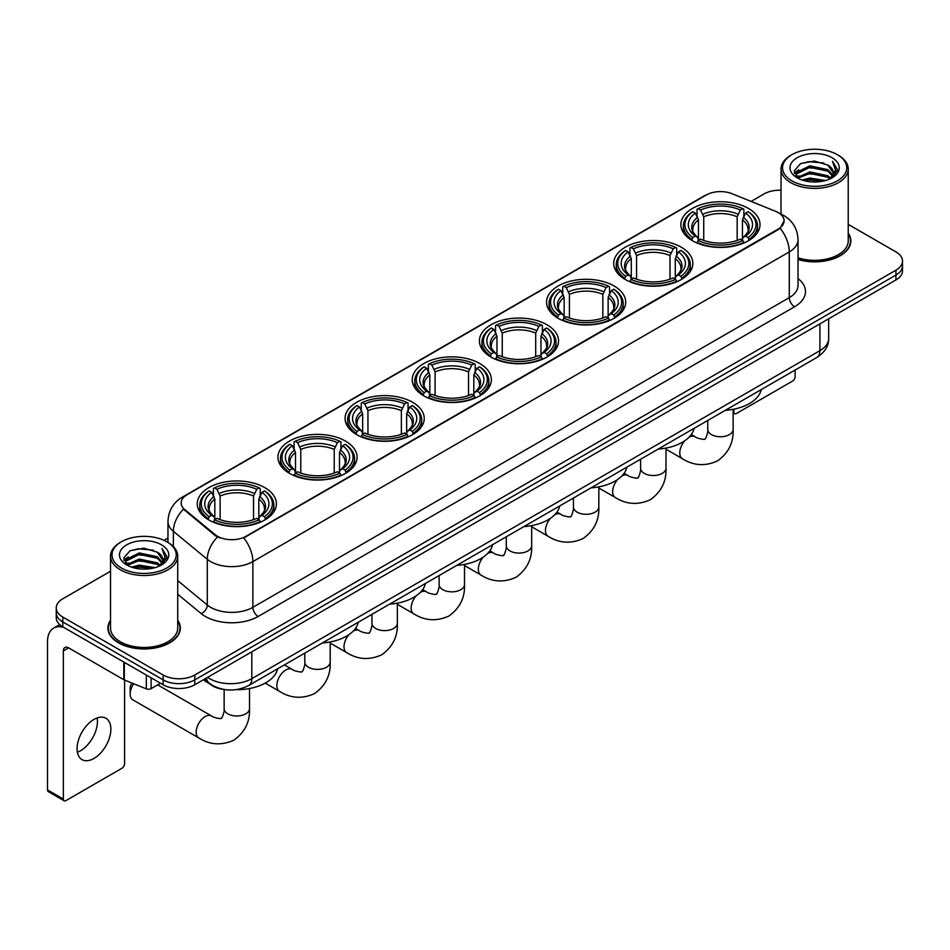 <?xml version="1.0" encoding="UTF-8"?>
<svg xmlns="http://www.w3.org/2000/svg" width="950" height="950" viewBox="0 0 950 950"><rect width="100%" height="100%" fill="white"/><g stroke="black" fill="none" stroke-linecap="round" stroke-linejoin="round"><path stroke-width="1.43" d="M479.798 363.529A39.568 22.847 0 0 0 436.668 358.577A39.568 22.847 0 0 0 412.241 379.679A39.568 22.847 0 0 0 423.831 395.841A39.568 22.847 0 0 0 466.961 400.793A39.568 22.847 0 0 0 491.387 379.679A39.568 22.847 0 0 0 479.798 363.529M681.269 247.214A39.568 22.847 0 0 0 638.139 242.262A39.568 22.847 0 0 0 613.712 263.364A39.568 22.847 0 0 0 625.302 279.514A39.568 22.847 0 0 0 668.432 284.478A39.568 22.847 0 0 0 692.859 263.364A39.568 22.847 0 0 0 681.269 247.214M614.116 285.986A39.568 22.847 0 0 0 570.986 281.034A39.568 22.847 0 0 0 546.559 302.136A39.568 22.847 0 0 0 558.149 318.298A39.568 22.847 0 0 0 601.279 323.249A39.568 22.847 0 0 0 625.706 302.136A39.568 22.847 0 0 0 614.116 285.986M546.951 324.758A39.568 22.847 0 0 0 503.832 319.806A39.568 22.847 0 0 0 479.406 340.907A39.568 22.847 0 0 0 490.996 357.069A39.568 22.847 0 0 0 534.114 362.021A39.568 22.847 0 0 0 558.541 340.907A39.568 22.847 0 0 0 546.951 324.758M412.644 402.301A39.568 22.847 0 0 0 369.514 397.349A39.568 22.847 0 0 0 345.088 418.451A39.568 22.847 0 0 0 356.678 434.613A39.568 22.847 0 0 0 399.808 439.565A39.568 22.847 0 0 0 424.234 418.451A39.568 22.847 0 0 0 412.644 402.301M345.479 441.073A39.568 22.847 0 0 0 302.361 436.121A39.568 22.847 0 0 0 277.934 457.223A39.568 22.847 0 0 0 289.524 473.385A39.568 22.847 0 0 0 332.642 478.337A39.568 22.847 0 0 0 357.069 457.223A39.568 22.847 0 0 0 345.479 441.073M264.812 487.647A39.568 22.847 0 0 0 221.683 482.695A39.568 22.847 0 0 0 197.256 503.809A39.568 22.847 0 0 0 208.846 519.959A39.568 22.847 0 0 0 251.976 524.911A39.568 22.847 0 0 0 276.402 503.809A39.568 22.847 0 0 0 264.812 487.647M748.422 208.43A39.568 22.847 0 0 0 705.304 203.478A39.568 22.847 0 0 0 680.877 224.592A39.568 22.847 0 0 0 692.467 240.742A39.568 22.847 0 0 0 735.585 245.694A39.568 22.847 0 0 0 760.012 224.592A39.568 22.847 0 0 0 748.422 208.43M778.204 212.586A20.164 11.638 0 0 0 775.509 211.28L732.034 193.705A20.164 11.638 0 0 0 706.218 195.011L187.067 494.736A20.164 11.638 0 0 0 181.165 502.966A20.164 11.638 0 0 0 184.811 509.639L215.246 534.743A20.164 11.638 0 0 0 246.014 536.299L778.204 229.045A20.164 11.638 0 0 0 784.106 220.816A20.164 11.638 0 0 0 778.204 212.586M224.426 689.522A22.396 12.932 180 0 1 210.247 684.238L204.25 679.286M110.521 620.255A36.207 20.912 0 0 0 107.908 628.045A36.207 20.912 0 0 0 118.513 642.829A36.207 20.912 0 0 0 157.973 647.366A36.207 20.912 0 0 0 180.334 628.045A36.207 20.912 0 0 0 177.721 620.255M784.106 220.816L780.152 228.226L778.204 229.639L243.746 537.914A26.137 15.093 60 0 1 252.878 561.592A29.866 17.242 180 0 1 210.639 561.592A29.866 17.242 180 0 1 207.29 559.301L173.375 531.323A29.866 17.242 180 0 1 167.972 521.431L167.972 542.45M110.521 571.247L62.807 598.785A22.396 12.932 0 0 0 56.252 607.929L56.252 617.69A22.396 12.932 0 0 0 62.807 626.834L163.127 684.748L163.127 679.867A22.396 12.932 0 0 0 194.797 679.867L895.945 275.072A22.396 12.932 0 0 0 902.5 265.929A22.396 12.932 0 0 1 895.945 275.072L194.797 679.867A22.396 12.932 0 0 1 163.127 679.867L62.807 621.953L163.127 679.867L163.127 674.987A22.396 12.932 0 0 0 194.797 674.987L895.945 270.192A22.396 12.932 0 0 0 902.5 261.048A22.396 12.932 0 0 0 895.945 251.904L848.231 224.366M56.252 612.809A22.396 12.932 0 0 0 62.807 621.953A22.396 12.932 0 0 1 56.252 612.809M219.771 537.914L215.246 535.622L183.445 509.152A26.137 17.48 129.5 0 0 173.375 531.323L173.375 546.571M798.036 259.516A36.207 20.912 0 0 0 850.844 240.932A36.207 20.912 0 0 0 848.231 233.13M781.031 190.226A22.396 12.932 0 0 0 763.943 193.99L751.094 201.412M167.972 538.068L164.029 540.348M56.252 607.929A22.396 12.932 0 0 0 62.807 617.072L163.127 674.987M163.127 684.748A22.396 12.932 0 0 0 194.797 684.748L895.945 279.953A22.396 12.932 0 0 0 902.5 270.798L902.5 261.048M733.139 411.516L733.851 411.932A3.729 2.161 120 0 0 734.623 413.642A3.729 2.161 120 0 0 736.499 413.464L792.454 381.152A3.729 2.161 120 0 0 795.102 376.58L795.102 370.037M733.851 411.932L733.851 409.165M791.932 180.88A32.11 18.537 0 0 0 837.33 180.88A32.11 18.537 0 0 0 837.33 154.672L838.387 155.277A33.594 19.404 0 0 1 848.231 168.993A33.594 19.404 0 0 1 827.486 186.912A33.594 19.404 0 0 1 790.875 182.709A33.594 19.404 0 0 1 781.031 168.993A33.594 19.404 0 0 1 790.875 155.277L791.932 154.672A32.11 18.537 0 0 0 791.932 180.88M798.036 257.794A33.594 19.404 0 0 0 848.231 240.932L848.231 168.993M798.036 259.267A35.839 20.686 0 0 0 850.476 240.932A35.839 20.686 0 0 0 848.231 233.736M802.049 180.001L809.804 178.018L825.514 180.536M804.27 180.678L809.804 179.55L823.211 181.106M797.252 177.496L809.804 171.926L827.83 175.726L830.727 178.137M798 178.149L809.804 173.446L827.83 177.258L829.932 178.861M796.183 176.474L796.599 172.437L809.804 165.822L827.83 169.634L832.77 175.227M796.029 175.738L796.599 173.957L809.804 167.354L827.83 171.154L832.414 175.964M829.742 179.016A18.668 10.783 0 0 0 833.304 172.686A18.668 10.783 0 0 0 827.83 165.062L833.293 173.054M832.057 157.712A24.641 14.226 0 0 0 797.264 157.688A24.641 14.226 0 0 0 797.097 177.769A24.641 14.226 0 0 0 797.204 177.828A24.641 14.226 0 0 0 832.164 177.769A24.641 14.226 0 0 0 832.057 157.712M827.83 165.062L814.423 161.061L800.636 163.59L794.248 170.81L798.487 178.505M831.262 178.268L837.223 170.715L837.342 169.361L832.497 161.263L835.549 170.335L829.932 178.921M838.387 155.277L837.33 154.672A32.11 18.537 0 0 0 791.932 154.672M832.497 161.263L837.33 169.67M800.316 163.756L808.759 161.666L823.876 163.02M794.497 173.565L797.252 171.404M803.308 168.815L808.759 167.77L823.341 168.958M803.308 174.919L808.759 173.862L823.341 175.061M804.424 180.726L808.759 179.954L823.199 181.118M794.331 172.959L798.855 169.753M796.741 177.056L798.855 175.845M691.754 240.326L692.811 237.5A35.542 20.52 0 0 1 692.811 211.684L695.258 213.097A32.11 18.537 0 0 0 695.258 236.087L697.668 237.453L698.452 240.338M698.452 239.162L698.452 219.866L695.258 213.097M697.027 216.161L697.027 209.249L698.096 208.644A35.542 20.52 0 0 1 742.793 208.644L740.347 210.045A32.11 18.537 0 0 0 700.53 210.045L703.724 216.814L703.724 240.421M737.164 240.421L737.164 216.814L740.347 210.045M725.384 410.293A41.064 23.714 0 0 0 761.211 389.607M697.027 242.381A37.038 21.387 0 0 0 743.862 242.381L742.793 240.54A35.542 20.52 0 0 1 698.096 240.54L697.027 243.01M743.862 243.01L743.862 242.381M692.811 211.684L691.754 212.289A37.038 21.387 0 0 0 683.406 225.815A37.038 21.387 0 0 0 691.754 239.329M742.793 208.644L743.862 209.249L743.862 216.161M698.096 240.54L700.53 239.139A32.11 18.537 0 0 0 740.347 239.139L742.793 240.54M695.258 236.087L692.811 237.5M700.53 210.045L698.096 208.644M697.668 217.253A28.714 16.578 0 0 0 697.668 237.453L697.799 237.547C693.726 233.605 692.063 230.921 692.823 229.508A27.621 15.948 0 0 1 698.452 219.866M749.134 239.329A37.038 21.387 0 0 0 757.482 225.815A37.038 21.387 0 0 0 749.134 212.289L748.078 211.684A35.542 20.52 0 0 1 748.078 237.5L749.134 240.326M748.078 237.5L745.631 236.087A32.11 18.537 0 0 0 745.631 213.097L748.078 211.684M745.631 213.097L742.437 219.866L742.437 239.162L743.221 237.453L745.631 236.087M742.437 219.866A27.621 15.948 0 0 1 748.066 229.508C748.826 230.933 747.163 233.605 743.078 237.547L743.221 237.453A28.714 16.578 0 0 0 743.221 217.253M742.437 240.338L742.437 239.162M624.589 279.098L625.658 276.272A35.542 20.52 0 0 1 625.658 250.456L628.092 251.869A32.11 18.537 0 0 0 628.092 274.859L630.515 276.224L631.287 279.11M631.287 277.934L631.287 258.637L628.092 251.869M629.874 254.933L629.874 248.021L630.931 247.416A35.542 20.52 0 0 1 675.64 247.416L673.194 248.817A32.11 18.537 0 0 0 633.377 248.817L636.571 255.586L636.571 279.193M669.999 279.193L669.999 255.586L673.194 248.817M658.219 449.065A41.064 23.714 0 0 0 694.058 428.379M629.874 281.152A37.038 21.387 0 0 0 676.697 281.152L675.64 279.312A35.542 20.52 0 0 1 630.931 279.312L629.874 281.782M676.697 281.782L676.697 281.152M625.658 250.456L624.589 251.061A37.038 21.387 0 0 0 616.253 264.587A37.038 21.387 0 0 0 624.589 278.101M675.64 247.416L676.697 248.021L676.697 254.933M630.931 279.312L633.377 277.911A32.11 18.537 0 0 0 673.194 277.911L675.64 279.312M628.092 274.859L625.658 276.272M633.377 248.817L630.931 247.416M630.515 256.025A28.714 16.578 0 0 0 630.515 276.224L630.646 276.319C626.572 272.377 624.91 269.693 625.658 268.28A27.621 15.948 0 0 1 631.287 258.637M681.981 278.101A37.038 21.387 0 0 0 690.318 264.587A37.038 21.387 0 0 0 681.981 251.061L680.924 250.456A35.542 20.52 0 0 1 680.924 276.272L681.981 279.098M680.924 276.272L678.478 274.859A32.11 18.537 0 0 0 678.478 251.869L680.924 250.456M678.478 251.869L675.284 258.637L675.284 277.934L676.068 276.224L678.478 274.859M675.284 258.637A27.621 15.948 0 0 1 680.913 268.28C681.661 269.705 679.998 272.377 675.925 276.319L676.068 276.224A28.714 16.578 0 0 0 676.068 256.025M675.284 279.11L675.284 277.934M557.436 317.87L558.493 315.044A35.542 20.52 0 0 1 558.493 289.228L560.939 290.641A32.11 18.537 0 0 0 560.939 313.631L563.35 315.008L564.134 317.882M564.134 316.706L564.134 297.409L560.939 290.641M562.721 293.704L562.721 286.793L563.778 286.188A35.542 20.52 0 0 1 608.487 286.188L606.041 287.589A32.11 18.537 0 0 0 566.224 287.589L569.418 294.358L569.418 317.965M602.846 317.965L602.846 294.358L606.041 287.589M591.066 487.837A41.064 23.714 0 0 0 626.893 467.151M562.721 319.924A37.038 21.387 0 0 0 609.544 319.924L608.487 318.096A35.542 20.52 0 0 1 563.778 318.096L562.721 320.554M609.544 320.554L609.544 319.924M558.493 289.228L557.436 289.833A37.038 21.387 0 0 0 549.1 303.359A37.038 21.387 0 0 0 557.436 316.872M608.487 286.188L609.544 286.793L609.544 293.704M563.778 318.096L566.224 316.683A32.11 18.537 0 0 0 606.041 316.683L608.487 318.096M560.939 313.631L558.493 315.044M566.224 287.589L563.778 286.188M563.35 294.797A28.714 16.578 0 0 0 563.35 315.008L563.492 315.091C559.408 311.149 557.745 308.465 558.505 307.052A27.621 15.948 0 0 1 564.134 297.409M614.828 316.872A37.038 21.387 0 0 0 623.164 303.359A37.038 21.387 0 0 0 614.828 289.833L613.759 289.228A35.542 20.52 0 0 1 613.759 315.044L614.828 317.87M613.759 315.044L611.313 313.631A32.11 18.537 0 0 0 611.313 290.641L613.759 289.228M611.313 290.641L608.131 297.409L608.131 316.706L608.903 315.008L611.313 313.631M608.131 297.409A27.621 15.948 0 0 1 613.759 307.052C614.508 308.477 612.845 311.161 608.772 315.091L608.903 315.008A28.714 16.578 0 0 0 608.903 294.797M608.131 317.882L608.131 316.706M490.283 356.642L491.34 353.816A35.542 20.52 0 0 1 491.34 327.999L493.786 329.412A32.11 18.537 0 0 0 493.786 352.402L496.197 353.78L496.981 356.654M496.981 355.478L496.981 336.181L493.786 329.412M495.556 332.476L495.556 325.565L496.624 324.959A35.542 20.52 0 0 1 541.322 324.959L538.876 326.372A32.11 18.537 0 0 0 499.059 326.372L502.253 333.129L502.253 356.737M535.693 356.737L535.693 333.129L538.876 326.372M523.913 526.609A41.064 23.714 0 0 0 559.74 505.923M495.556 358.696A37.038 21.387 0 0 0 542.391 358.696L541.322 356.867A35.542 20.52 0 0 1 496.624 356.867L495.556 359.326M542.391 359.326L542.391 358.696M491.34 327.999L490.283 328.617A37.038 21.387 0 0 0 481.935 342.131A37.038 21.387 0 0 0 490.283 355.644M541.322 324.959L542.391 325.565L542.391 332.476M496.624 356.867L499.059 355.454A32.11 18.537 0 0 0 538.876 355.454L541.322 356.867M493.786 352.402L491.34 353.816M499.059 326.372L496.624 324.959M496.197 333.569A28.714 16.578 0 0 0 496.197 353.78L496.327 353.863C492.254 349.921 490.592 347.237 491.352 345.836A27.621 15.948 0 0 1 496.981 336.181M547.663 355.644A37.038 21.387 0 0 0 556.011 342.131A37.038 21.387 0 0 0 547.663 328.617L546.606 327.999A35.542 20.52 0 0 1 546.606 353.816L547.663 356.642M546.606 353.816L544.16 352.402A32.11 18.537 0 0 0 544.16 329.412L546.606 327.999M544.16 329.412L540.966 336.181L540.966 355.478L541.749 353.78L544.16 352.402M540.966 336.181A27.621 15.948 0 0 1 546.594 345.836C547.354 347.249 545.692 349.933 541.607 353.863L541.749 353.78A28.714 16.578 0 0 0 541.749 333.569M540.966 356.654L540.966 355.478M423.118 395.414L424.187 392.588A35.542 20.52 0 0 1 424.187 366.783L426.621 368.184A32.11 18.537 0 0 0 426.621 391.174L429.044 392.552L429.816 395.426M429.816 394.25L429.816 374.953L426.621 368.184M428.402 371.248L428.402 364.337L429.459 363.731A35.542 20.52 0 0 1 474.169 363.731L471.723 365.144A32.11 18.537 0 0 0 431.906 365.144L435.1 371.901L435.1 395.509M468.528 395.509L468.528 371.901L471.723 365.144M456.748 565.381A41.064 23.714 0 0 0 492.587 544.694M428.402 397.468A37.038 21.387 0 0 0 475.226 397.468L474.169 395.639A35.542 20.52 0 0 1 429.459 395.639L428.402 398.098M475.226 398.098L475.226 397.468M424.187 366.783L423.118 367.389A37.038 21.387 0 0 0 414.782 380.902A37.038 21.387 0 0 0 423.118 394.416M474.169 363.731L475.226 364.337L475.226 371.248M429.459 395.639L431.906 394.226A32.11 18.537 0 0 0 471.723 394.226L474.169 395.639M426.621 391.174L424.187 392.588M431.906 365.144L429.459 363.731M429.044 372.341A28.714 16.578 0 0 0 429.044 392.552L429.174 392.635C425.101 388.692 423.439 386.009 424.187 384.608A27.621 15.948 0 0 1 429.816 374.953M480.51 394.416A37.038 21.387 0 0 0 488.846 380.902A37.038 21.387 0 0 0 480.51 367.389L479.453 366.783A35.542 20.52 0 0 1 479.453 392.588L480.51 395.414M479.453 392.588L477.007 391.174A32.11 18.537 0 0 0 477.007 368.184L479.453 366.783M477.007 368.184L473.812 374.953L473.812 394.25L474.596 392.552L477.007 391.174M473.812 374.953A27.621 15.948 0 0 1 479.441 384.608C480.189 386.021 478.527 388.704 474.454 392.635L474.596 392.552A28.714 16.578 0 0 0 474.596 372.341M473.812 395.426L473.812 394.25M355.965 434.186L357.022 431.359A35.542 20.52 0 0 1 357.022 405.555L359.468 406.956A32.11 18.537 0 0 0 359.468 429.946L361.879 431.324L362.662 434.197M362.662 433.022L362.662 413.725L359.468 406.956M361.249 410.02L361.249 403.109L362.306 402.503A35.542 20.52 0 0 1 407.016 402.503L404.569 403.916A32.11 18.537 0 0 0 364.753 403.916L367.947 410.673L367.947 434.281M401.375 434.281L401.375 410.673L404.569 403.916M389.595 604.153A41.064 23.714 0 0 0 425.422 583.466M361.249 436.24A37.038 21.387 0 0 0 408.072 436.24L407.016 434.411A35.542 20.52 0 0 1 362.306 434.411L361.249 436.869M408.072 436.869L408.072 436.24M357.022 405.555L355.965 406.161A37.038 21.387 0 0 0 347.629 419.674A37.038 21.387 0 0 0 355.965 433.188M407.016 402.503L408.072 403.109L408.072 410.02M362.306 434.411L364.753 432.998A32.11 18.537 0 0 0 404.569 432.998L407.016 434.411M359.468 429.946L357.022 431.359M364.753 403.916L362.306 402.503M361.879 411.124A28.714 16.578 0 0 0 361.879 431.324L362.021 431.407C357.936 427.464 356.274 424.793 357.034 423.379A27.621 15.948 0 0 1 362.662 413.725M413.357 433.188A37.038 21.387 0 0 0 421.693 419.674A37.038 21.387 0 0 0 413.357 406.161L412.288 405.555A35.542 20.52 0 0 1 412.288 431.359L413.357 434.186M412.288 431.359L409.842 429.946A32.11 18.537 0 0 0 409.842 406.956L412.288 405.555M409.842 406.956L406.659 413.725L406.659 433.022L407.431 431.324L409.842 429.946M406.659 413.725A27.621 15.948 0 0 1 412.288 423.379C413.036 424.793 411.374 427.476 407.301 431.407L407.431 431.324A28.714 16.578 0 0 0 407.431 411.124M406.659 434.197L406.659 433.022M288.812 472.957L289.869 470.131A35.542 20.52 0 0 1 289.869 444.327L292.315 445.728A32.11 18.537 0 0 0 292.315 468.718L294.726 470.096L295.509 472.969M295.509 471.794L295.509 452.497L292.315 445.728M294.084 448.792L294.084 441.881L295.153 441.275A35.542 20.52 0 0 1 339.851 441.275L337.404 442.688A32.11 18.537 0 0 0 297.587 442.688L300.782 449.445L300.782 473.053M334.222 473.053L334.222 449.445L337.404 442.688M322.442 642.936A41.064 23.714 0 0 0 358.269 622.238M294.084 475.012A37.038 21.387 0 0 0 340.919 475.012L339.851 473.183A35.542 20.52 0 0 1 295.153 473.183L294.084 475.641M340.919 475.641L340.919 475.012M289.869 444.327L288.812 444.933A37.038 21.387 0 0 0 280.464 458.446A37.038 21.387 0 0 0 288.812 471.96M339.851 441.275L340.919 441.881L340.919 448.792M295.153 473.183L297.587 471.77A32.11 18.537 0 0 0 337.404 471.77L339.851 473.183M292.315 468.718L289.869 470.131M297.587 442.688L295.153 441.275M294.726 449.896A28.714 16.578 0 0 0 294.726 470.096L294.856 470.179C290.783 466.236 289.121 463.564 289.881 462.151A27.621 15.948 0 0 1 295.509 452.497M346.192 471.96A37.038 21.387 0 0 0 354.54 458.446A37.038 21.387 0 0 0 346.192 444.933L345.135 444.327A35.542 20.52 0 0 1 345.135 470.131L346.192 472.957M345.135 470.131L342.689 468.718A32.11 18.537 0 0 0 342.689 445.728L345.135 444.327M342.689 445.728L339.494 452.497L339.494 471.794L340.278 470.096L342.689 468.718M339.494 452.497A27.621 15.948 0 0 1 345.123 462.151C345.883 463.564 344.221 466.248 340.136 470.179L340.278 470.096A28.714 16.578 0 0 0 340.278 449.896M339.494 472.969L339.494 471.794M133.689 683.762A12.694 7.327 120 0 0 130.174 694.011L130.174 687.919A5.225 3.016 -60 0 1 132.062 683.109M130.174 694.011A12.694 7.327 120 0 0 132.81 699.829L198.799 737.924A12.694 7.327 -60 0 1 196.864 727.759A12.694 7.327 -60 0 1 205.152 716.573A12.694 7.327 -60 0 1 211.494 715.944C212.942 717.666 222.561 719.411 221.208 718.164C221.611 719.969 224.912 710.766 224.141 708.641A12.694 7.327 180 0 0 227.857 713.83A12.694 7.327 180 0 0 245.801 713.83A12.694 7.327 180 0 0 249.518 708.641C250.064 721.786 244.851 732.284 233.902 740.145C221.611 745.703 209.914 744.966 198.799 737.924M208.133 519.543L209.202 516.705A35.542 20.52 0 0 1 209.202 490.901L211.636 492.314A32.11 18.537 0 0 0 211.636 515.304L214.047 516.669L214.831 519.555M214.831 518.379L214.831 499.071L211.636 492.314M213.417 495.366L213.417 488.454L214.474 487.849A35.542 20.52 0 0 1 259.184 487.849L256.738 489.262A32.11 18.537 0 0 0 216.921 489.262L220.115 496.031L220.115 519.626M253.543 519.626L253.543 496.031L256.738 489.262M203.431 679.761A41.064 23.714 0 0 0 207.789 682.729A41.064 23.714 0 0 0 209.665 683.751M235.933 689.676A41.064 23.714 0 0 0 277.602 668.824M213.417 521.586A37.038 21.387 0 0 0 260.241 521.586L259.184 519.757A35.542 20.52 0 0 1 214.474 519.757L213.417 522.227M260.241 522.227L260.241 521.586M209.202 490.901L208.133 491.506A37.038 21.387 0 0 0 199.797 505.02A37.038 21.387 0 0 0 208.133 518.546M259.184 487.849L260.241 488.454L260.241 495.366M214.474 519.757L216.921 518.344A32.11 18.537 0 0 0 256.738 518.344L259.184 519.757M211.636 515.304L209.202 516.705M216.921 489.262L214.474 487.849M214.047 496.47A28.714 16.578 0 0 0 214.047 516.669L214.189 516.764C210.104 512.81 208.442 510.138 209.202 508.725A27.621 15.948 0 0 1 214.831 499.071M265.525 518.546A37.038 21.387 0 0 0 273.861 505.02A37.038 21.387 0 0 0 265.525 491.506L264.456 490.901A35.542 20.52 0 0 1 264.456 516.705L265.525 519.543M264.456 516.705L262.022 515.304A32.11 18.537 0 0 0 262.022 492.314L264.456 490.901M262.022 492.314L258.827 499.071L258.827 518.379L259.599 516.669L262.022 515.304M258.827 499.071A27.621 15.948 0 0 1 264.456 508.725C265.204 510.138 263.542 512.822 259.469 516.764L259.599 516.669A28.714 16.578 0 0 0 259.599 496.47M258.827 519.555L258.827 518.379M97.149 717.939A23.893 13.799 -60 0 1 80.56 750.714A23.893 13.799 -60 0 1 77.366 752.21M93.955 758.456A23.893 13.799 120 0 0 109.571 737.402A23.893 13.799 120 0 0 105.913 718.248A23.893 13.799 120 0 0 93.955 719.435A23.893 13.799 120 0 0 78.351 740.489A23.893 13.799 120 0 0 82.009 759.632A23.893 13.799 120 0 0 93.955 758.456M151.109 677.813L151.109 688.631L160.479 683.216M63.923 627.475A29.866 17.242 -120 0 0 53.687 628.092A29.866 17.242 -120 0 0 47.5 641.761L47.5 789.913L63.341 799.057L63.341 650.916A7.469 4.311 60 0 1 64.885 647.496A7.469 4.311 60 0 1 68.614 647.864L123.821 679.737L123.821 662.055M63.341 799.057A3.729 2.161 120 0 0 64.113 800.767L48.272 791.623A3.729 2.161 -60 0 1 47.5 789.913M64.113 800.767A3.729 2.161 120 0 0 65.978 800.577L121.944 768.265A3.729 2.161 120 0 0 124.581 763.693L124.581 680.081M151.109 688.631A3.729 2.161 180 0 1 146.336 688.869L124.319 679.974A3.729 2.161 180 0 1 123.821 679.737M121.41 567.993A32.11 18.537 0 0 0 166.82 567.993A32.11 18.537 0 0 0 166.82 541.785L167.877 542.391A33.594 19.404 0 0 1 177.721 556.106A33.594 19.404 0 0 1 156.976 574.038A33.594 19.404 0 0 1 120.365 569.822A33.594 19.404 0 0 1 110.521 556.106A33.594 19.404 0 0 1 120.353 542.391L121.41 541.785A32.11 18.537 0 0 0 121.41 567.993M110.521 556.106L110.521 628.045A33.594 19.404 0 0 0 120.365 641.761A33.594 19.404 0 0 0 156.976 645.976A33.594 19.404 0 0 0 177.721 628.045L177.721 556.106M110.521 620.849A35.839 20.686 0 0 0 108.276 628.045A35.839 20.686 0 0 0 118.774 642.675A35.839 20.686 0 0 0 157.831 647.164A35.839 20.686 0 0 0 179.954 628.045A35.839 20.686 0 0 0 177.721 620.849M131.539 567.126L139.282 565.143L154.993 567.661M133.76 567.803L139.282 566.663L152.701 568.231M126.73 564.609L139.282 559.039L157.32 562.851L160.217 565.25M127.478 565.274L139.282 560.571L157.32 564.371L159.41 565.974M125.673 563.599L126.089 559.55L139.282 552.947L157.32 556.747L162.248 562.352M125.507 562.851L126.089 561.07L139.282 554.467L157.32 558.279L161.904 563.077M159.22 566.129A18.668 10.783 0 0 0 162.783 559.799A18.668 10.783 0 0 0 157.32 552.176L162.771 560.168M161.536 544.837A24.641 14.226 0 0 0 126.754 544.801A24.641 14.226 0 0 0 126.587 564.894A24.641 14.226 0 0 0 126.694 564.953A24.641 14.226 0 0 0 161.643 564.894A24.641 14.226 0 0 0 161.536 544.837M157.32 552.176L143.901 548.174L130.126 550.715L123.737 557.935L127.965 565.63M160.752 565.381L166.701 557.828L166.82 556.474L161.975 548.388L165.027 557.448L159.422 566.046M167.877 542.391L166.82 541.785A32.11 18.537 0 0 0 121.41 541.785M161.975 548.388L166.82 556.783M129.806 550.869L138.237 548.791L153.366 550.145M123.975 560.678L126.73 558.517M132.798 555.94L138.237 554.883L152.819 556.082M132.798 562.032L138.237 560.975L152.819 562.174M133.914 567.839L138.237 567.079L152.677 568.231M123.821 560.084L128.333 556.866M126.219 564.181L128.333 562.958M184.811 509.639L184.811 510.53M215.246 534.743L215.246 535.622M246.014 536.299L246.014 536.893M778.204 229.045L778.204 229.639M798.036 278.599A37.335 21.553 180 0 1 794.568 306.767L258.163 616.467A7.469 4.311 60 0 1 252.878 607.323L789.296 297.623A29.866 17.242 0 0 0 798.036 285.439L798.036 239.709A29.866 17.242 180 0 1 789.296 251.904A26.137 15.093 -120 0 0 780.152 228.226M258.163 616.467A37.335 21.553 180 0 1 205.366 616.467A37.335 21.553 180 0 1 201.174 613.593L177.721 594.249M217.479 537.011A26.137 17.48 129.5 0 0 207.29 559.301L207.29 605.019A29.866 17.242 0 0 0 210.639 607.323A29.866 17.242 0 0 0 252.878 607.323L252.878 561.592L789.296 251.904L789.296 297.623A7.469 4.311 60 0 0 794.568 306.767M798.036 239.709C797.537 228.974 792.811 220.922 783.881 215.555L780.104 213.714A26.137 12.243 112 0 0 779.76 213.584M184.846 496.268A26.137 15.093 -120 0 0 182.139 497.277C173.197 502.645 168.482 510.696 167.972 521.431M182.139 497.277L704.021 195.973A26.137 15.093 60 0 1 706.004 195.13M194.797 674.987L194.797 684.748M895.945 270.192L895.945 279.953M62.807 617.072L62.807 626.834M177.721 580.628L207.29 605.019A7.469 4.999 -50.5 0 1 201.174 613.593M207.575 677.374A29.866 17.242 0 0 0 209.582 678.644A29.866 17.242 0 0 0 251.821 678.644L819.909 350.669A29.866 17.242 0 0 0 828.661 338.473C828.875 345.883 824.932 352.224 816.822 357.497L248.734 685.484A14.939 8.621 60 0 0 251.821 678.644L251.821 651.831M819.909 323.843L819.909 350.669A14.939 8.621 60 0 1 816.822 357.497M206.364 678.062A14.939 9.987 129.5 0 0 208.976 682.919L204.44 679.179M733.139 409.308L733.139 429.436A12.694 7.327 180 0 1 729.422 434.613A12.694 7.327 180 0 1 711.467 434.613A12.694 7.327 180 0 1 707.75 429.436C708.522 431.549 705.221 440.753 704.817 438.947C706.182 440.206 696.564 438.461 695.115 436.727L691.291 434.518M689.011 437.214A12.694 7.327 -60 0 1 695.115 436.727M733.139 429.436C733.673 442.569 728.472 453.067 717.511 460.928C705.232 466.486 693.536 465.749 682.421 458.719A12.694 7.327 -60 0 1 684.76 440.753M737.164 216.814A27.621 15.948 0 0 0 703.724 216.814M737.936 214.201A28.714 16.578 0 0 0 702.953 214.201M665.986 448.079L665.986 468.207A12.694 7.327 180 0 1 662.257 473.385A12.694 7.327 180 0 1 644.314 473.385A12.694 7.327 180 0 1 640.597 468.207C641.369 470.321 638.068 479.524 637.664 477.719C639.018 478.978 629.411 477.233 627.95 475.499L624.126 473.29M621.858 475.986A12.694 7.327 -60 0 1 627.95 475.499M665.986 468.207C666.52 481.341 661.319 491.839 650.358 499.7C638.068 505.269 626.371 504.521 615.268 497.491A12.694 7.327 -60 0 1 617.607 479.536M669.999 255.586A27.621 15.948 0 0 0 636.571 255.586M670.783 252.985A28.714 16.578 0 0 0 635.788 252.985M598.821 486.851L598.821 506.979A12.694 7.327 180 0 1 595.104 512.157A12.694 7.327 180 0 1 577.149 512.157A12.694 7.327 180 0 1 573.432 506.979C574.204 509.093 570.914 518.296 570.499 516.491C571.864 517.75 562.246 516.004 560.797 514.271L556.973 512.062M554.705 514.758A12.694 7.327 -60 0 1 560.797 514.271M598.821 506.979C599.367 520.113 594.154 530.611 583.193 538.484C570.914 544.041 559.217 543.293 548.102 536.263A12.694 7.327 -60 0 1 550.442 518.308M602.846 294.358A27.621 15.948 0 0 0 569.418 294.358M603.63 291.757A28.714 16.578 0 0 0 568.634 291.757M531.668 525.623L531.668 545.751A12.694 7.327 180 0 1 527.951 550.929A12.694 7.327 180 0 1 509.996 550.929A12.694 7.327 180 0 1 506.279 545.751C507.051 547.865 503.749 557.068 503.346 555.263C504.711 556.522 495.093 554.776 493.644 553.043L489.82 550.834M487.54 553.529A12.694 7.327 -60 0 1 493.644 553.043M531.668 545.751C532.202 558.885 527.001 569.383 516.04 577.256C503.761 582.813 492.064 582.065 480.949 575.035A12.694 7.327 -60 0 1 483.289 557.08M535.693 333.129A27.621 15.948 0 0 0 502.253 333.129M536.465 330.529A28.714 16.578 0 0 0 501.481 330.529M464.514 564.395L464.514 584.523A12.694 7.327 180 0 1 460.786 589.701A12.694 7.327 180 0 1 442.843 589.701A12.694 7.327 180 0 1 439.126 584.523C439.897 586.637 436.596 595.84 436.192 594.035C437.546 595.294 427.939 593.548 426.479 591.814L422.655 589.606M420.387 592.313A12.694 7.327 -60 0 1 426.479 591.814M464.514 584.523C465.049 597.657 459.848 608.154 448.887 616.028C436.596 621.585 424.899 620.849 413.796 613.807A12.694 7.327 -60 0 1 416.136 595.852M468.528 371.901A27.621 15.948 0 0 0 435.1 371.901M469.312 369.301A28.714 16.578 0 0 0 434.316 369.301M397.349 603.167L397.349 623.295A12.694 7.327 180 0 1 393.633 628.472A12.694 7.327 180 0 1 375.678 628.472A12.694 7.327 180 0 1 371.961 623.295C372.733 625.421 369.443 634.612 369.027 632.807C370.393 634.066 360.774 632.32 359.326 630.598L355.502 628.377M353.234 631.085A12.694 7.327 -60 0 1 359.326 630.598M397.349 623.295C397.896 636.429 392.683 646.938 381.722 654.799C369.443 660.357 357.746 659.621 346.631 652.579A12.694 7.327 -60 0 1 348.971 634.624M401.375 410.673A27.621 15.948 0 0 0 367.947 410.673M402.159 408.072A28.714 16.578 0 0 0 367.163 408.072M330.196 641.939L330.196 662.067A12.694 7.327 180 0 1 326.479 667.244A12.694 7.327 180 0 1 308.524 667.244A12.694 7.327 180 0 1 304.808 662.067C305.579 664.193 302.278 673.396 301.874 671.579C303.24 672.837 293.621 671.092 292.173 669.37L284.406 664.881M330.196 662.067C330.731 675.201 325.529 685.71 314.569 693.571C302.29 699.129 290.593 698.393 279.478 691.351A12.694 7.327 -60 0 1 277.531 681.174A12.694 7.327 -60 0 1 285.819 669.999A12.694 7.327 -60 0 1 292.173 669.37M334.222 449.445A27.621 15.948 0 0 0 300.782 449.445M334.994 446.844A28.714 16.578 0 0 0 300.01 446.844M253.543 496.031A27.621 15.948 0 0 0 220.115 496.031M254.327 493.418A28.714 16.578 0 0 0 219.331 493.418M63.341 650.916L68.614 647.864M124.319 662.34L124.319 679.974M146.336 688.869L146.336 675.046M704.021 195.973L708.819 193.741M248.734 685.484C236.716 691.529 224.699 691.529 212.681 685.484L208.976 682.919M828.661 338.473L828.661 318.796M734.623 413.642L733.139 412.787M850.476 243.924L850.476 240.932M795.969 176.213L795.969 174.978M781.031 214.106L781.031 168.993M682.421 458.719L665.986 449.219M683.406 232.643L683.406 225.815M757.482 232.643L757.482 225.815M707.75 420.47L707.75 429.436M615.268 497.491L598.821 487.991M616.253 271.415L616.253 264.587M690.318 271.415L690.318 264.587M640.597 459.242L640.597 468.207M548.102 536.263L531.668 526.763M549.1 310.187L549.1 303.359M623.164 310.187L623.164 303.359M573.432 498.014L573.432 506.979M480.949 575.035L464.514 565.535M481.935 348.959L481.935 342.131M556.011 348.959L556.011 342.131M506.279 536.786L506.279 545.751M413.796 613.807L397.349 604.319M414.782 387.731L414.782 380.902M488.846 387.731L488.846 380.902M439.126 575.558L439.126 584.523M346.631 652.579L330.196 643.091M347.629 426.503L347.629 419.674M421.693 426.503L421.693 419.674M371.961 614.341L371.961 623.295M279.478 691.351L265.204 683.109M280.464 465.274L280.464 458.446M354.54 465.274L354.54 458.446M304.808 653.113L304.808 662.067M249.518 688.512L249.518 708.641M199.797 511.86L199.797 505.02M273.861 511.86L273.861 505.02M211.494 715.944L157.652 684.855M224.141 689.486L224.141 708.641M53.687 628.092L59.731 624.601M179.954 631.038L179.954 628.045M125.448 563.338L125.448 562.091M108.276 631.038L108.276 628.045"/></g></svg>
